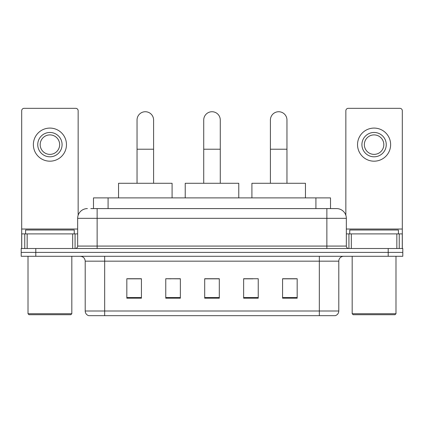 <?xml version="1.0" encoding="UTF-8"?>
<svg xmlns="http://www.w3.org/2000/svg" width="424" height="424" viewBox="0 0 424 424"><rect width="100%" height="100%" fill="white"/><g stroke="black" fill="none" stroke-linecap="round" stroke-linejoin="round"><path stroke-width="0.64" d="M170.978 278.828L165.763 278.732L165.763 298.199L180.364 298.199L180.364 278.732L165.763 278.732L180.364 278.828M93.487 208.592L93.487 197.886L330.513 197.886L330.513 208.592M91.028 208.592L333.195 208.592M90.805 208.592L97.133 208.592L97.133 218.328L77.661 218.328L77.661 246.074A2.433 2.433 0 0 1 75.228 248.506M87.397 208.592A9.736 9.736 0 0 0 77.661 218.328M336.603 208.592A9.736 9.736 0 0 1 346.339 218.328L326.867 218.328L326.867 208.592L336.455 208.592M346.339 218.328L346.339 246.074C346.482 247.547 347.293 248.363 348.772 248.506M35.801 248.506L21.2 248.506L21.2 252.397L35.801 252.397L21.2 252.397L21.2 256.292L35.801 256.292L35.801 252.397L388.199 252.397L35.801 252.397L35.801 248.506L388.199 248.506L388.199 252.397L402.8 252.397L388.199 252.397L388.199 256.292L35.801 256.292M388.199 256.292L402.8 256.292L402.8 248.506L388.199 248.506M338.792 311.004C338.659 313.336 337.493 314.894 335.289 315.673L319.325 315.673L319.325 311.004L338.792 311.004L338.792 261.163A4.865 4.865 0 0 1 343.663 256.292M319.325 315.673L88.711 315.673A4.865 4.865 0 0 1 85.208 311.004L85.208 261.163C84.917 258.205 83.295 256.584 80.337 256.292M297.176 298.199L297.176 278.732L282.575 278.732L282.575 298.199L297.176 298.199M258.237 298.199L258.237 278.732L243.636 278.732L243.636 298.199L258.237 298.199M141.425 298.199L141.425 278.732L126.824 278.732L126.824 298.199L141.425 298.199M219.303 298.199L219.303 278.732L204.697 278.732L204.697 298.199L219.303 298.199M85.208 311.004L104.675 311.004L104.675 315.673L98.092 315.673M310.569 315.673L113.431 315.673M282.575 278.828L296.206 278.828M127.794 278.828L141.425 278.828M243.636 278.828L253.022 278.828M219.303 278.828L204.697 278.828M72.674 248.506L72.674 233.905L27.163 233.905L27.163 248.506M78.148 215.286L78.148 110.759A2.433 2.433 0 0 0 75.716 108.327L24.12 108.327A2.433 2.433 0 0 0 21.688 110.759L21.688 233.905L27.163 233.905M72.674 233.905L77.661 233.905M21.688 248.506L21.688 233.905M49.915 132.468A12.169 12.169 0 0 0 37.747 144.637A12.169 12.169 0 0 0 49.915 156.806A12.169 12.169 0 0 0 62.084 144.637A12.169 12.169 0 0 0 49.915 132.468M49.915 134.901A9.736 9.736 0 0 0 40.185 144.637A9.736 9.736 0 0 0 49.915 154.373A9.736 9.736 0 0 0 59.651 144.637A9.736 9.736 0 0 0 49.915 134.901M49.915 161.184A16.547 16.547 0 0 0 66.467 144.637A16.547 16.547 0 0 0 49.915 128.085A16.547 16.547 0 0 0 33.369 144.637A16.547 16.547 0 0 0 49.915 161.184M70.845 314.703L28.986 314.703L28.016 313.728L71.82 313.728L70.845 314.703M28.016 256.292L28.016 313.728M71.82 256.292L71.82 313.728M74.253 233.905L74.253 230.009L25.583 230.009L25.583 233.905M203.727 183.285L203.727 120.008A8.273 8.273 0 0 1 212 111.735A8.273 8.273 0 0 1 220.273 120.008A8.273 8.273 0 0 0 212 111.735M220.273 183.285L220.273 120.008M238.77 197.886L238.77 183.285L185.23 183.285L185.23 197.886M137.042 183.285L137.042 120.008A8.273 8.273 0 0 1 145.315 111.735A8.273 8.273 0 0 1 153.594 120.008A8.273 8.273 0 0 0 145.315 111.735M153.594 183.285L153.594 120.008M172.086 197.886L172.086 183.285L118.545 183.285L118.545 197.886M270.406 183.285L270.406 120.008A8.273 8.273 0 0 1 278.685 111.735A8.273 8.273 0 0 1 286.958 120.008A8.273 8.273 0 0 0 278.685 111.735M286.958 183.285L286.958 120.008M305.455 197.886L305.455 183.285L251.914 183.285L251.914 197.886M396.838 248.506L396.838 233.905L351.326 233.905L351.326 248.506M402.312 248.506L402.312 233.905L402.312 248.506M396.838 233.905L402.312 233.905L402.312 110.759A2.433 2.433 0 0 0 399.88 108.327L348.284 108.327A2.433 2.433 0 0 0 345.851 110.759L345.851 215.286M346.339 233.905L351.326 233.905M374.085 132.468A12.169 12.169 0 0 0 361.916 144.637A12.169 12.169 0 0 0 374.085 156.806A12.169 12.169 0 0 0 386.253 144.637A12.169 12.169 0 0 0 374.085 132.468M374.085 134.901A9.736 9.736 0 0 0 364.349 144.637A9.736 9.736 0 0 0 374.085 154.373A9.736 9.736 0 0 0 383.815 144.637A9.736 9.736 0 0 0 374.085 134.901M374.085 161.184A16.547 16.547 0 0 0 390.631 144.637A16.547 16.547 0 0 0 374.085 128.085A16.547 16.547 0 0 0 357.533 144.637A16.547 16.547 0 0 0 374.085 161.184M395.014 314.703L353.155 314.703L352.18 313.728L395.984 313.728L395.014 314.703M352.18 256.292L352.18 313.728M395.984 256.292L395.984 313.728M398.417 233.905L398.417 230.009L349.747 230.009L349.747 233.905M108.088 208.592L108.088 197.886M315.912 208.592L315.912 197.886M97.133 248.506L97.133 246.074L346.339 246.074M77.661 246.074L97.133 246.074L97.133 218.328L326.867 218.328L326.867 248.506M319.325 256.292L319.325 261.163L85.208 261.163M338.792 261.163L319.325 261.163L319.325 311.004L104.675 311.004L104.675 256.292M219.303 297.526L204.697 297.526M180.364 297.526L165.763 297.526M141.425 297.526L126.824 297.526M258.237 297.526L243.636 297.526M297.176 297.526L282.575 297.526M77.661 229.034L21.688 229.034M75.069 233.905L75.069 248.506M21.725 233.905L21.725 248.506M24.767 248.506L24.767 233.905M203.727 149.211L220.273 149.211M137.042 149.211L153.594 149.211M270.406 149.211L286.958 149.211M402.312 229.034L346.339 229.034M402.275 248.506L402.275 233.905M399.233 233.905L399.233 248.506M348.931 248.506L348.931 233.905"/></g></svg>

